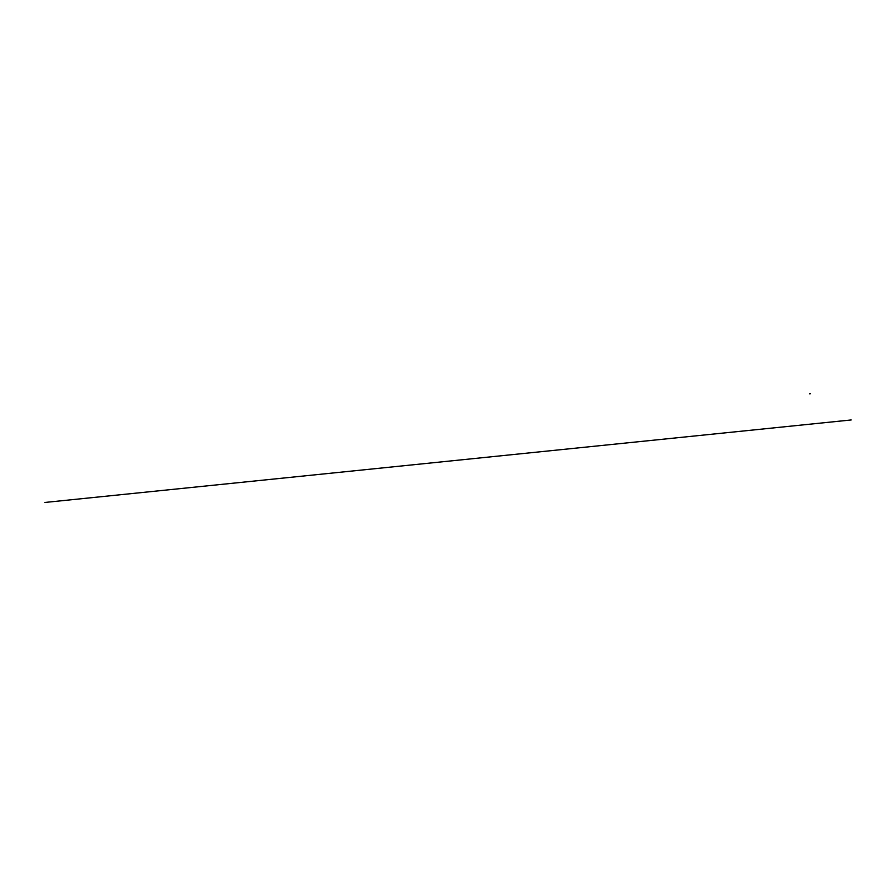 <?xml version="1.0" encoding="UTF-8"?>
<svg xmlns="http://www.w3.org/2000/svg" width="896" height="896" viewBox="0 0 896 896"><rect width="100%" height="100%" fill="white"/><g stroke="black" fill="none" stroke-linecap="round" stroke-linejoin="round"><path stroke-width="1.34" d="M810.376 393.714L809.581 393.803L810.387 393.725M851.2 419.955L44.8 502.466"/></g></svg>
